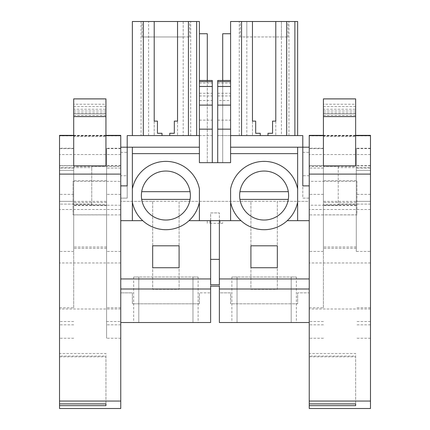 <?xml version="1.0" encoding="UTF-8"?>
<svg xmlns="http://www.w3.org/2000/svg" width="430" height="430" viewBox="0 0 430 430"><rect width="100%" height="100%" fill="white"/><g stroke="black" fill="none" stroke-linecap="round" stroke-linejoin="round"><path stroke-width="0.32" stroke-dasharray="2.15 1.61" d="M120.76 278.952L120.76 147.194L120.76 201.342L152.666 201.342L152.666 289.325L179.095 289.325L179.095 201.342L250.905 201.342L250.905 289.325L277.334 289.325L277.334 201.342L309.24 201.342L309.24 198.117L302.795 198.117L302.795 147.194L302.795 185.868L309.24 185.868L309.24 147.194L309.24 198.117L302.795 198.117L302.795 135.59L230.598 135.59L230.598 147.194L230.598 21.5L297.635 21.5L297.635 135.59L230.598 135.59L230.598 162.664L199.402 162.664L199.402 135.59L132.365 135.59L132.365 21.5L141.056 21.5L141.056 135.59L132.365 135.59M120.76 289.003L120.76 148.248L120.76 338.26L120.76 201.342L152.666 201.342L152.666 289.325L179.095 289.325L179.095 201.342L250.905 201.342L250.905 289.325L277.334 289.325L277.334 201.342L309.24 201.342L309.24 292.873L297.635 292.873L309.24 292.873L309.24 322.521L309.24 289.003M120.76 166.534L120.76 205.207L120.76 166.534L91.757 166.534L91.757 167.641L59.523 167.641L59.523 170.398L73.707 170.398L73.707 201.342L59.523 201.342L59.523 204.1L59.523 170.398L59.523 201.342L73.707 201.342L73.707 170.398L59.523 170.398M120.76 181.358L120.76 214.876L120.76 181.358L73.062 181.358L73.062 214.876L73.062 181.358M141.056 135.59L199.402 135.59L127.205 135.59L127.205 198.117L120.76 198.117L127.205 198.117L127.205 175.762L120.76 175.762M309.24 322.538L309.24 148.248L309.24 338.26L309.24 322.538L219.37 322.521L219.37 292.873L230.598 292.873L230.598 303.827L297.635 303.827L297.635 292.873L297.635 303.827L230.598 303.827L230.598 292.873L219.37 292.873L219.37 212.941L219.37 259.354L210.63 259.354L219.37 259.354L210.63 259.354L210.63 212.941L219.37 212.941L210.63 212.941L210.63 292.873L199.402 292.873L210.63 292.873L210.63 322.521L120.76 322.521M199.402 303.827L199.402 292.873L199.402 303.827L132.365 303.827L132.365 292.873L120.76 292.873L132.365 292.873L132.365 303.827L199.402 303.827M192.957 322.521L133.655 322.521L198.112 322.521L192.957 322.521L192.957 277.017L133.655 277.017L138.809 277.017L138.809 322.521L138.809 277.017L198.112 277.017L192.957 277.017L192.957 322.521M120.76 220.676L142.749 220.676A34.163 34.163 0 0 1 132.365 202.143M132.365 220.676L132.365 147.194M120.76 152.338L127.205 152.338L127.205 185.868L120.76 185.868M127.205 152.338L127.205 175.762M120.76 205.207L91.757 205.207L91.757 204.1L91.757 205.207M59.523 167.641L59.523 204.1L91.757 204.1L59.523 204.1L59.523 167.641L91.757 167.641L91.757 166.534M73.707 201.342L59.523 201.342L73.707 201.342L73.707 170.398L73.707 201.342M120.76 214.876L73.062 214.876M230.598 33.75L230.598 162.664L222.702 162.664L222.702 33.75L230.598 33.75L230.598 162.664L230.598 147.194L302.795 147.194M297.635 135.59L217.709 135.59L217.709 100.529L230.598 100.529M309.24 185.868L309.24 220.676L297.635 220.676L297.635 147.194M309.24 205.207L309.24 166.534L309.24 205.207L338.243 205.207L338.243 204.1L338.243 205.207M309.24 214.876L309.24 181.358L309.24 214.876L356.938 214.876L356.938 181.358L309.24 181.358M212.291 162.664L199.402 162.664L212.291 162.664L212.291 135.59L199.402 135.59L199.402 80.474L199.402 162.664L207.298 162.664L199.402 162.664L199.402 21.5L141.056 21.5M217.709 162.664L230.598 162.664L217.709 162.664L217.709 135.59L230.598 135.59M222.702 80.474L222.702 162.664L230.598 162.664L230.598 147.194M219.37 286.17L219.37 220.676M210.63 286.17L210.63 284.724M219.37 284.724L219.37 259.354M210.63 220.676L210.63 259.354M199.402 202.143A34.163 34.163 0 0 1 189.017 220.676L209.851 220.676L209.851 223.256L222.735 223.256L222.735 220.676L220.112 220.676L240.983 220.676A34.163 34.163 0 0 1 230.598 202.143M222.735 220.676L209.851 220.676M179.095 245.815L179.095 267.734L152.666 267.734L152.666 245.815L179.095 245.815M127.205 147.194L199.402 147.194M91.757 204.1L91.757 167.641L91.757 204.1M239.29 135.59L239.29 21.5M288.944 135.59L288.944 21.5M267.987 135.59L267.987 133.295L272.561 133.295L272.561 121.126L275.786 121.126L275.786 135.59L275.786 121.126M252.453 121.126L252.453 135.59L252.453 121.126L255.673 121.126L255.673 133.295L260.252 133.295L260.252 135.59M297.635 202.143A34.163 34.163 0 0 1 287.251 220.676L297.635 220.676M291.191 322.521L231.888 322.521L296.345 322.521L291.191 322.521L291.191 277.017L231.888 277.017L237.043 277.017L237.043 322.521L237.043 277.017L296.345 277.017L291.191 277.017L291.191 322.521M338.243 166.534L338.243 167.641L370.477 167.641L370.477 204.1L370.477 167.641L370.477 170.398L370.477 167.641L338.243 167.641L338.243 204.1L370.477 204.1L370.477 201.342L370.477 204.1L338.243 204.1L338.243 166.534L309.24 166.534M370.477 201.342L356.293 201.342L356.293 170.398L356.293 201.342L370.477 201.342L356.293 201.342L356.293 170.398L370.477 170.398L356.293 170.398L370.477 170.398L356.293 170.398L356.293 201.342L370.477 201.342L370.477 170.398L370.477 201.342M356.938 181.358L356.938 214.876M169.748 135.59L169.748 133.295L174.327 133.295L174.327 121.126L177.547 121.126L177.547 135.59L177.547 121.126M154.214 121.126L154.214 135.59L154.214 121.126L157.439 121.126L157.439 133.295L162.013 133.295L162.013 135.59M190.71 135.59L190.71 21.5M207.298 80.474L207.298 162.664L207.298 33.75L199.402 33.75M183.18 21.5L183.18 36.969L189.732 36.969L142.034 36.969L183.18 36.969L183.18 21.5L142.034 21.5L189.732 21.5L183.18 21.5L183.18 135.59M199.402 135.59L212.291 135.59L212.291 80.474M220.149 220.676L220.149 223.256L220.112 220.676M297.635 188.931A34.163 34.163 0 0 0 230.598 188.931L230.598 220.676M132.365 188.931A34.163 34.163 0 0 1 199.402 188.931L199.402 220.676M209.851 223.256L220.149 223.256M217.709 100.529L217.709 80.474M277.334 245.815L277.334 267.734L250.905 267.734L250.905 245.815L277.334 245.815M222.735 223.256L220.112 223.256M209.888 223.256L209.888 220.676M246.82 21.5L246.82 36.969L281.413 36.969L240.268 36.969L246.82 36.969L246.82 21.5L246.82 135.59M281.413 21.5L281.413 36.969L287.966 36.969L281.413 36.969L281.413 21.5L281.413 135.59M199.402 120.12L212.291 120.12M217.709 120.12L230.598 120.12M165.883 220.031A24.494 24.494 0 0 0 190.377 195.537A24.494 24.494 0 0 0 165.883 171.043A24.494 24.494 0 0 0 141.389 195.537A24.494 24.494 0 0 0 165.883 220.031A24.494 24.494 0 0 1 141.389 195.537A24.494 24.494 0 0 1 165.883 171.043A24.494 24.494 0 0 1 190.377 195.537A24.494 24.494 0 0 1 165.883 220.031A24.494 24.494 0 0 0 190.071 191.673A24.494 24.494 0 0 0 141.696 191.673A24.494 24.494 0 0 0 165.883 220.031M264.117 220.031A24.494 24.494 0 0 0 288.611 195.537A24.494 24.494 0 0 0 264.117 171.043A24.494 24.494 0 0 0 239.623 195.537A24.494 24.494 0 0 0 264.117 220.031A24.494 24.494 0 0 1 239.623 195.537A24.494 24.494 0 0 1 264.117 171.043A24.494 24.494 0 0 1 288.611 195.537A24.494 24.494 0 0 1 264.117 220.031A24.494 24.494 0 0 0 288.304 191.673A24.494 24.494 0 0 0 239.929 191.673A24.494 24.494 0 0 0 264.117 220.031M73.707 165.84L73.707 98.895M105.936 165.84L105.936 136.552L73.707 136.552M59.523 135.353L59.523 408.5M59.523 403.899L59.523 356.083L59.523 403.899M59.523 353.524L59.523 356.083L105.936 356.083L105.936 403.899L105.936 353.519L59.523 353.519M59.523 322.538L59.523 148.248L59.523 322.538M120.76 135.353L120.76 408.5M105.936 136.552L105.936 112.913L105.936 113.81L73.707 113.81L105.936 113.816L105.936 109.209L73.707 109.209M73.707 106.592L105.936 106.592L105.936 109.209M105.936 106.592L105.936 104.254L73.707 104.254M105.936 98.895L105.936 104.254M120.76 209.48L59.523 209.48M59.523 307.789L73.707 307.789L73.707 148.248L59.523 148.248M73.707 307.789L73.707 251.426L59.523 251.426M73.707 148.248L73.707 251.426M106.581 321.527L106.581 148.248L106.581 338.26L106.581 321.527L120.76 321.527M120.76 148.248L106.581 148.248M73.707 201.369L73.707 248.325L73.707 180.713L73.707 201.369L106.581 201.369L106.581 204.417L73.707 204.417M73.707 205.185L73.707 166.534L73.707 205.185M106.581 201.369L106.581 248.325L106.581 214.839L73.707 214.839M106.581 204.417L106.581 214.839M106.581 166.555L106.581 205.207L106.581 166.555L73.707 166.534M323.419 165.84L323.419 98.895M355.648 165.84L355.648 136.552L323.419 136.552M309.24 278.952L309.24 220.676M309.24 135.353L309.24 408.5M309.24 403.899L309.24 356.083L309.24 403.899M309.24 353.524L309.24 356.083L355.648 356.083L355.648 403.899L355.648 353.519L309.24 353.519M370.477 135.353L370.477 408.5M370.477 251.426L370.477 148.248L370.477 251.426L356.293 251.426L356.293 148.248L356.293 251.426M355.648 136.552L355.648 112.913L355.648 113.81L323.419 113.81L355.648 113.816L355.648 109.209L323.419 109.209M323.419 106.592L355.648 106.592L355.648 109.209M355.648 106.592L355.648 104.254L323.419 104.254M355.648 98.895L355.648 104.254M370.477 209.48L309.24 209.48M309.24 307.789L323.419 307.789L323.419 148.248L309.24 148.248M323.419 307.789L323.419 251.426L309.24 251.426M323.419 148.248L323.419 251.426M370.477 148.248L356.293 148.248M323.419 201.369L323.419 248.325L323.419 180.713L323.419 201.369L356.293 201.369L356.293 204.417L323.419 204.417M323.419 205.185L323.419 166.534L323.419 205.185M356.293 201.369L356.293 248.325L356.293 214.839L323.419 214.839M356.293 204.417L356.293 214.839M356.293 166.555L356.293 205.207L356.293 166.555L323.419 166.534M141.696 191.673L190.071 191.673M141.696 199.407L190.071 199.407M239.929 191.673L288.304 191.673M239.929 199.407L288.304 199.407M250.905 201.342L277.334 201.342M152.666 201.342L179.095 201.342M302.795 152.338L309.24 152.338M309.24 175.762L302.795 175.762M148.587 135.59L148.587 21.5M199.402 100.529L212.291 100.529M199.402 95.971L212.291 95.971M199.402 93.278L212.291 93.278M199.402 86.57L212.291 86.57M199.402 83.055L212.291 83.055M217.709 83.055L230.598 83.055M217.709 86.57L230.598 86.57M217.709 93.278L230.598 93.278M217.709 95.971L230.598 95.971M105.936 135.66L73.707 135.66M105.936 135.359L73.707 135.359M73.707 115.417L105.936 115.417M120.76 135.493L59.523 135.493M120.76 135.891L59.523 135.891M120.76 154.537L59.523 154.537M120.76 165.846L59.523 165.846M120.76 262.956L59.523 262.956M120.76 309.003L59.523 309.003M59.523 356.809L105.936 356.809M73.707 321.527L59.523 321.527M73.707 324.827L59.523 324.827M73.707 194.344L59.523 194.344M73.707 165.598L59.523 165.598M59.523 148.613L73.707 148.613M73.707 168.087L59.523 168.087M120.76 168.087L106.581 168.087M120.76 148.613L106.581 148.613M120.76 165.598L106.581 165.598M120.76 194.344L106.581 194.344M120.76 251.426L106.581 251.426M120.76 307.789L106.581 307.789M120.76 324.827L106.581 324.827M73.707 110.999L105.936 110.999M73.707 112.918L105.936 112.918M106.581 205.61L73.707 205.61M106.581 247.008L73.707 247.008M106.581 202.487L73.707 202.487M355.648 135.66L323.419 135.66M355.648 135.359L323.419 135.359M323.419 115.417L355.648 115.417M370.477 135.493L309.24 135.493M370.477 135.891L309.24 135.891M370.477 154.537L309.24 154.537M370.477 165.846L309.24 165.846M370.477 262.956L309.24 262.956M370.477 309.003L309.24 309.003M309.24 356.809L355.648 356.809M323.419 321.527L309.24 321.527M323.419 324.827L309.24 324.827M323.419 194.344L309.24 194.344M323.419 165.598L309.24 165.598M309.24 148.613L323.419 148.613M323.419 168.087L309.24 168.087M370.477 168.087L356.293 168.087M370.477 321.527L356.293 321.527M370.477 148.613L356.293 148.613M370.477 165.598L356.293 165.598M370.477 194.344L356.293 194.344M370.477 307.789L356.293 307.789M370.477 324.827L356.293 324.827M323.419 110.999L355.648 110.999M323.419 112.918L355.648 112.918M356.293 205.61L323.419 205.61M356.293 247.008L323.419 247.008M356.293 202.487L323.419 202.487M133.655 277.017L133.655 322.521M198.112 277.017L198.112 322.521M207.265 223.256L207.265 220.676M240.268 36.969L240.268 21.5M287.966 36.969L287.966 21.5M231.888 277.017L231.888 322.521M296.345 277.017L296.345 322.521M142.034 36.969L142.034 21.5M189.732 36.969L189.732 21.5M105.936 135.353L73.707 135.353M73.707 338.26L59.523 338.26M120.76 338.26L106.581 338.26M105.936 112.913L73.707 112.913M106.581 248.325L73.707 248.325M106.581 180.713L73.707 180.713M106.581 205.207L73.707 205.207M355.648 135.353L323.419 135.353M323.419 338.26L309.24 338.26M370.477 338.26L356.293 338.26M355.648 112.913L323.419 112.913M356.293 248.325L323.419 248.325M356.293 180.713L323.419 180.713M356.293 205.207L323.419 205.207"/><path stroke-width="0.64" d="M120.76 401.045L120.76 408.5L59.523 408.5L59.523 401.045L120.76 401.045L120.76 278.952L120.76 289.003L210.63 289.003L210.63 322.521L120.76 322.521M210.63 278.952L120.76 278.952L120.76 220.676L142.749 220.676A34.163 34.163 0 0 0 189.017 220.676L210.63 220.676L210.63 284.724L219.37 284.724L219.37 278.952L309.24 278.952L309.24 289.003L219.37 289.003L219.37 286.17L210.63 286.17L210.63 289.003M179.095 245.815L179.095 267.734L152.666 267.734L152.666 245.815L179.095 245.815M120.76 185.868L127.205 185.868L127.205 147.194L199.402 147.194L199.402 129.145L212.291 129.145L212.291 162.664M59.523 170.398L59.523 167.641M217.709 162.664L217.709 80.474L230.598 80.474L230.598 21.5L241.563 21.5L241.563 135.59M230.598 135.59L302.795 135.59L302.795 147.194L230.598 147.194L230.598 153.639L297.635 153.639L297.635 147.194M309.24 185.868L302.795 185.868L302.795 147.194L309.24 147.194M309.24 401.045L370.477 401.045L370.477 408.5L309.24 408.5L309.24 135.353L323.419 135.353M199.402 135.59L127.205 135.59L127.205 147.194L120.76 147.194M199.402 129.145L199.402 21.5L177.547 21.5L177.547 121.126L177.547 21.5L154.214 21.5L154.214 121.126L154.214 21.5L132.365 21.5L132.365 135.59M230.598 153.639L230.598 162.664L199.402 162.664L199.402 147.194M309.24 322.521L219.37 322.521L219.37 289.003M219.37 278.952L219.37 220.676L240.983 220.676A34.163 34.163 0 0 0 287.251 220.676L309.24 220.676M277.334 245.815L277.334 267.734L250.905 267.734L250.905 245.815L277.334 245.815M210.63 220.676L219.37 220.676M132.365 147.194L132.365 202.143A34.163 34.163 0 0 0 199.402 202.143L199.402 220.676M132.365 202.143L132.365 220.676M297.635 135.59L297.635 21.5L241.563 21.5M222.702 80.474L222.702 33.75L230.598 33.75M286.676 135.59L286.676 21.5M275.786 21.5L275.786 121.126L275.786 21.5M267.987 135.59L267.987 133.295L272.561 133.295L272.561 121.126L275.786 121.126M252.453 121.126L252.453 21.5L252.453 121.126L255.673 121.126L255.673 133.295L260.252 133.295L260.252 135.59M188.437 135.59L188.437 21.5M169.748 135.59L169.748 133.295L174.327 133.295L174.327 121.126L177.547 121.126M162.013 135.59L162.013 133.295L157.439 133.295L157.439 121.126L154.214 121.126M143.324 135.59L143.324 21.5M199.402 33.75L207.298 33.75L207.298 80.474M199.402 80.474L212.291 80.474L212.291 129.145M297.635 188.931A34.163 34.163 0 0 0 230.598 188.931L230.598 202.143A34.163 34.163 0 0 0 297.635 202.143L297.635 153.639M132.365 153.639L199.402 153.639M217.709 129.145L230.598 129.145L230.598 147.194M219.37 259.354L210.63 259.354M230.598 202.143L230.598 220.676M132.365 188.931A34.163 34.163 0 0 1 199.402 188.931L199.402 202.143M165.883 171.043A24.494 24.494 0 0 1 190.377 195.537A24.494 24.494 0 0 1 165.883 220.031A24.494 24.494 0 0 1 141.389 195.537A24.494 24.494 0 0 1 165.883 171.043M230.598 80.474L230.598 129.145M297.635 202.143L297.635 220.676M264.117 171.043A24.494 24.494 0 0 1 288.611 195.537A24.494 24.494 0 0 1 264.117 220.031A24.494 24.494 0 0 1 239.623 195.537A24.494 24.494 0 0 1 264.117 171.043M59.523 401.045L59.523 135.353L73.707 135.353M120.76 220.676L120.76 135.353L105.936 135.353M105.936 165.84L73.707 165.84L73.707 98.895L105.936 98.895L105.936 165.84M59.523 403.899L105.936 403.899L105.936 405.651L105.936 403.899M59.523 405.651L105.936 405.651M370.477 401.045L370.477 135.353L355.648 135.353M355.648 165.84L323.419 165.84L323.419 98.895L355.648 98.895L355.648 165.84M309.24 403.899L355.648 403.899L355.648 405.651L355.648 403.899M309.24 405.651L355.648 405.651M141.696 199.407L190.071 199.407M141.696 191.673L190.071 191.673M239.929 199.407L288.304 199.407M239.929 191.673L288.304 191.673M294.883 135.59L294.883 21.5M196.65 135.59L196.65 21.5M199.402 81.609L212.291 81.609M199.402 86.462L212.291 86.462M199.402 105.108L212.291 105.108M217.709 105.108L230.598 105.108M217.709 86.462L230.598 86.462M217.709 81.609L230.598 81.609M120.76 135.66L105.936 135.66M73.707 135.66L59.523 135.66M120.76 174.112L59.523 174.112M120.76 135.359L105.936 135.359M73.707 135.359L59.523 135.359M73.707 116.6L105.936 116.6M370.477 135.66L355.648 135.66M323.419 135.66L309.24 135.66M370.477 174.112L309.24 174.112M370.477 135.359L355.648 135.359M323.419 135.359L309.24 135.359M323.419 116.6L355.648 116.6"/></g></svg>

